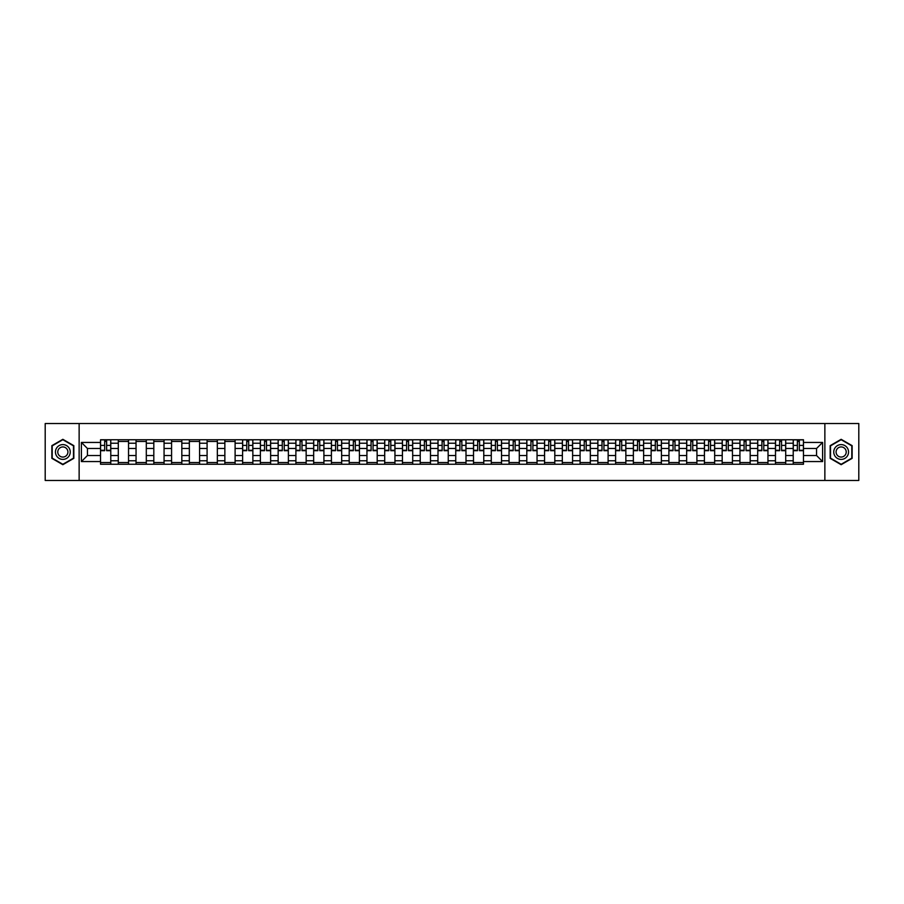 <?xml version="1.0" encoding="UTF-8"?>
<svg xmlns="http://www.w3.org/2000/svg" width="904" height="904" viewBox="0 0 904 904"><rect width="100%" height="100%" fill="white"/><g stroke="black" fill="none" stroke-linecap="round" stroke-linejoin="round"><path stroke-width="1.36" d="M824.866 480.465L858.8 480.465L858.8 423.535L45.2 423.535L45.2 480.465L824.866 480.465L824.866 423.535M118.3 464.238L118.3 443.231L110.785 443.231L110.785 464.238M110.785 443.231L110.785 439.762M118.3 443.231L118.3 439.762M128.537 439.762L128.537 464.238M136.052 464.238L136.052 439.762M146.301 439.762L146.301 464.238M153.816 464.238L153.816 439.762M164.065 439.762L164.065 464.238M171.579 464.238L171.579 439.762M181.828 439.762L181.828 464.238M189.343 464.238L189.343 439.762M199.581 439.762L199.581 464.238M207.095 464.238L207.095 439.762M217.344 439.762L217.344 464.238M224.859 464.238L224.859 439.762M235.108 439.762L235.108 464.238M242.622 464.238L242.622 439.762M252.871 439.762L252.871 464.238M260.386 464.238L260.386 439.762M270.635 439.762L270.635 464.238M278.149 464.238L278.149 439.762M288.387 439.762L288.387 464.238M295.902 464.238L295.902 439.762M306.151 439.762L306.151 464.238M313.665 464.238L313.665 439.762M323.914 439.762L323.914 464.238M331.429 464.238L331.429 439.762M341.678 439.762L341.678 464.238M349.193 464.238L349.193 439.762M359.442 439.762L359.442 464.238M366.956 464.238L366.956 439.762M377.194 439.762L377.194 464.238M384.708 464.238L384.708 439.762M394.958 439.762L394.958 464.238M402.472 464.238L402.472 439.762M412.721 439.762L412.721 464.238M420.236 464.238L420.236 439.762M430.485 439.762L430.485 464.238M437.999 464.238L437.999 439.762M448.248 439.762L448.248 464.238M455.752 464.238L455.752 439.762M466.001 439.762L466.001 464.238M473.515 464.238L473.515 439.762M483.764 439.762L483.764 464.238M491.279 464.238L491.279 439.762M501.528 439.762L501.528 464.238M509.042 464.238L509.042 439.762M519.291 439.762L519.291 464.238M526.806 464.238L526.806 439.762M537.044 439.762L537.044 464.238M544.558 464.238L544.558 439.762M554.807 439.762L554.807 464.238M562.322 464.238L562.322 439.762M572.571 439.762L572.571 464.238M580.086 464.238L580.086 439.762M590.335 439.762L590.335 464.238M597.849 464.238L597.849 439.762M608.098 439.762L608.098 464.238M615.613 464.238L615.613 439.762M625.851 439.762L625.851 464.238M633.365 464.238L633.365 439.762M643.614 439.762L643.614 464.238M651.129 464.238L651.129 439.762M661.378 439.762L661.378 464.238M668.892 464.238L668.892 439.762M679.141 439.762L679.141 464.238M686.656 464.238L686.656 439.762M696.905 439.762L696.905 464.238M704.419 464.238L704.419 439.762M714.657 439.762L714.657 464.238M722.172 464.238L722.172 439.762M732.421 439.762L732.421 464.238M739.935 464.238L739.935 439.762M750.184 439.762L750.184 464.238M757.699 464.238L757.699 439.762M767.948 439.762L767.948 464.238M775.462 464.238L775.462 439.762M785.7 439.762L785.7 464.238M793.215 464.238L793.215 439.762M793.215 455.526L785.7 455.526M775.462 455.526L767.948 455.526M757.699 455.526L750.184 455.526M739.935 455.526L732.421 455.526M722.172 455.526L714.657 455.526M704.419 455.526L696.905 455.526M686.656 455.526L679.141 455.526M668.892 455.526L661.378 455.526M651.129 455.526L643.614 455.526M633.365 455.526L625.851 455.526M615.613 455.526L608.098 455.526M597.849 455.526L590.335 455.526M580.086 455.526L572.571 455.526M562.322 455.526L554.807 455.526M544.558 455.526L537.044 455.526M526.806 455.526L519.291 455.526M509.042 455.526L501.528 455.526M491.279 455.526L483.764 455.526M473.515 455.526L466.001 455.526M455.752 455.526L448.248 455.526M437.999 455.526L430.485 455.526M420.236 455.526L412.721 455.526M402.472 455.526L394.958 455.526M384.708 455.526L377.194 455.526M366.956 455.526L359.442 455.526M349.193 455.526L341.678 455.526M331.429 455.526L323.914 455.526M313.665 455.526L306.151 455.526M295.902 455.526L288.387 455.526M278.149 455.526L270.635 455.526M260.386 455.526L252.871 455.526M242.622 455.526L235.108 455.526M224.859 455.526L217.344 455.526M207.095 455.526L199.581 455.526M189.343 455.526L181.828 455.526M171.579 455.526L164.065 455.526M153.816 455.526L146.301 455.526M136.052 455.526L128.537 455.526M118.3 455.526L110.785 455.526M793.215 448.474L785.7 448.474M775.462 448.474L767.948 448.474M757.699 448.474L750.184 448.474M739.935 448.474L732.421 448.474M722.172 448.474L714.657 448.474M704.419 448.474L696.905 448.474M686.656 448.474L679.141 448.474M668.892 448.474L661.378 448.474M651.129 448.474L643.614 448.474M633.365 448.474L625.851 448.474M615.613 448.474L608.098 448.474M597.849 448.474L590.335 448.474M580.086 448.474L572.571 448.474M562.322 448.474L554.807 448.474M544.558 448.474L537.044 448.474M526.806 448.474L519.291 448.474M509.042 448.474L501.528 448.474M491.279 448.474L483.764 448.474M473.515 448.474L466.001 448.474M455.752 448.474L448.248 448.474M437.999 448.474L430.485 448.474M420.236 448.474L412.721 448.474M402.472 448.474L394.958 448.474M384.708 448.474L377.194 448.474M366.956 448.474L359.442 448.474M349.193 448.474L341.678 448.474M331.429 448.474L323.914 448.474M313.665 448.474L306.151 448.474M295.902 448.474L288.387 448.474M278.149 448.474L270.635 448.474M260.386 448.474L252.871 448.474M242.622 448.474L235.108 448.474M224.859 448.474L217.344 448.474M207.095 448.474L199.581 448.474M189.343 448.474L181.828 448.474M171.579 448.474L164.065 448.474M153.816 448.474L146.301 448.474M136.052 448.474L128.537 448.474M118.3 448.474L110.785 448.474M87.439 455.526L100.536 455.526L100.536 448.474L87.439 448.474L87.439 455.526L81.405 461.56L81.405 442.44L100.536 442.44L100.536 448.474M803.464 448.474L803.464 455.526L816.561 455.526L816.561 448.474L803.464 448.474L803.464 439.762L100.536 439.762L100.536 442.44M803.464 442.44L822.595 442.44L822.595 461.56L803.464 461.56L803.464 455.526M100.536 455.526L100.536 464.238L803.464 464.238L803.464 461.56M100.536 461.56L81.405 461.56M79.134 480.465L79.134 423.535M73.834 445.661L62.851 439.31L51.856 445.661L51.856 458.339L62.851 464.69L73.834 458.339L73.834 445.661M852.144 445.661L841.149 439.31L830.166 445.661L830.166 458.339L841.149 464.69L852.144 458.339L852.144 445.661M110.785 462.532L100.536 462.532M104.683 441.468L106.627 441.468M128.537 462.532L118.3 462.532M118.3 441.468L128.537 441.468M146.301 462.532L136.052 462.532M136.052 441.468L146.301 441.468M164.065 462.532L153.816 462.532M153.816 441.468L164.065 441.468M181.828 462.532L171.579 462.532M171.579 441.468L181.828 441.468M199.581 462.532L189.343 462.532M189.343 441.468L199.581 441.468M217.344 462.532L207.095 462.532M207.095 441.468L217.344 441.468M235.108 462.532L224.859 462.532M224.859 441.468L235.108 441.468M252.871 462.532L242.622 462.532M246.781 441.468L248.713 441.468M270.635 462.532L260.386 462.532M264.544 441.468L266.477 441.468M288.387 462.532L278.149 462.532M282.297 441.468L284.24 441.468M306.151 462.532L295.902 462.532M300.06 441.468L301.992 441.468M323.914 462.532L313.665 462.532M317.824 441.468L319.756 441.468M341.678 462.532L331.429 462.532M335.587 441.468L337.52 441.468M359.442 462.532L349.193 462.532M353.351 441.468L355.283 441.468M377.194 462.532L366.956 462.532M371.103 441.468L373.047 441.468M394.958 462.532L384.708 462.532M388.867 441.468L390.799 441.468M412.721 462.532L402.472 462.532M406.63 441.468L408.563 441.468M430.485 462.532L420.236 462.532M424.394 441.468L426.326 441.468M448.248 462.532L437.999 462.532M442.146 441.468L444.09 441.468M466.001 462.532L455.752 462.532M459.91 441.468L461.854 441.468M483.764 462.532L473.515 462.532M477.674 441.468L479.606 441.468M501.528 462.532L491.279 462.532M495.437 441.468L497.369 441.468M519.291 462.532L509.042 462.532M513.201 441.468L515.133 441.468M537.044 462.532L526.806 462.532M530.953 441.468L532.897 441.468M554.807 462.532L544.558 462.532M548.717 441.468L550.649 441.468M572.571 462.532L562.322 462.532M566.48 441.468L568.413 441.468M590.335 462.532L580.086 462.532M584.244 441.468L586.176 441.468M608.098 462.532L597.849 462.532M602.007 441.468L603.94 441.468M625.851 462.532L615.613 462.532M619.76 441.468L621.703 441.468M643.614 462.532L633.365 462.532M637.523 441.468L639.456 441.468M661.378 462.532L651.129 462.532M655.287 441.468L657.219 441.468M679.141 462.532L668.892 462.532M673.051 441.468L674.983 441.468M696.905 462.532L686.656 462.532M690.814 441.468L692.746 441.468M714.657 462.532L704.419 462.532M708.566 441.468L710.51 441.468M732.421 462.532L722.172 462.532M726.33 441.468L728.262 441.468M750.184 462.532L739.935 462.532M744.094 441.468L746.026 441.468M767.948 462.532L757.699 462.532M761.857 441.468L763.79 441.468M785.7 462.532L775.462 462.532M779.61 441.468L781.553 441.468M803.464 462.532L793.215 462.532M797.373 441.468L799.317 441.468M81.405 442.44L87.439 448.474M816.561 455.526L822.595 461.56M816.561 448.474L822.595 442.44M106.627 450.689L106.627 439.875L110.717 439.875L110.717 450.689L106.627 450.689M104.683 441.355L106.627 441.355M108.277 439.875L100.593 439.875L100.593 450.689L104.683 450.689L104.683 439.875L103.033 439.875M56.444 455.695A7.401 7.401 0 0 0 66.546 458.407A7.401 7.401 0 0 0 69.258 448.305A7.401 7.401 0 0 0 59.144 445.593A7.401 7.401 0 0 0 56.444 455.695M58.455 454.531A5.062 5.062 0 0 0 65.382 456.384A5.062 5.062 0 0 0 67.235 449.469A5.062 5.062 0 0 0 60.319 447.616A5.062 5.062 0 0 0 58.455 454.531M62.851 439.706L73.495 445.853L73.495 458.147L62.851 464.294L52.206 458.147L52.206 445.853L62.851 439.706M834.742 455.695A7.401 7.401 0 0 0 844.856 458.407A7.401 7.401 0 0 0 847.556 448.305A7.401 7.401 0 0 0 837.454 445.593A7.401 7.401 0 0 0 834.742 455.695M836.765 454.531A5.062 5.062 0 0 0 843.681 456.384A5.062 5.062 0 0 0 845.545 449.469A5.062 5.062 0 0 0 838.618 447.616A5.062 5.062 0 0 0 836.765 454.531M841.149 439.706L851.794 445.853L851.794 458.147L841.149 464.294L830.505 458.147L830.505 445.853L841.149 439.706M248.713 450.689L248.713 439.875L252.815 439.875L252.815 450.689L248.713 450.689M246.781 441.355L248.713 441.355M250.363 439.875L242.679 439.875L242.679 450.689L246.781 450.689L246.781 439.875L245.131 439.875M266.477 450.689L266.477 439.875L270.578 439.875L270.578 450.689L266.477 450.689M264.544 441.355L266.477 441.355M268.126 439.875L260.442 439.875L260.442 450.689L264.544 450.689L264.544 439.875L262.883 439.875M284.24 450.689L284.24 439.875L288.331 439.875L288.331 450.689L284.24 450.689M282.297 441.355L284.24 441.355M285.89 439.875L278.206 439.875L278.206 450.689L282.297 450.689L282.297 439.875L280.647 439.875M301.992 450.689L301.992 439.875L306.094 439.875L306.094 450.689L301.992 450.689M300.06 441.355L301.992 441.355M303.654 439.875L295.958 439.875L295.958 450.689L300.06 450.689L300.06 439.875L298.41 439.875M319.756 450.689L319.756 439.875L323.858 439.875L323.858 450.689L319.756 450.689M317.824 441.355L319.756 441.355M321.406 439.875L313.722 439.875L313.722 450.689L317.824 450.689L317.824 439.875L316.174 439.875M337.52 450.689L337.52 439.875L341.622 439.875L341.622 450.689L337.52 450.689M335.587 441.355L337.52 441.355M339.169 439.875L331.486 439.875L331.486 450.689L335.587 450.689L335.587 439.875L333.938 439.875M355.283 450.689L355.283 439.875L359.385 439.875L359.385 450.689L355.283 450.689M353.351 441.355L355.283 441.355M356.933 439.875L349.249 439.875L349.249 450.689L353.351 450.689L353.351 439.875L351.69 439.875M373.047 450.689L373.047 439.875L377.137 439.875L377.137 450.689L373.047 450.689M371.103 441.355L373.047 441.355M374.697 439.875L367.013 439.875L367.013 450.689L371.103 450.689L371.103 439.875L369.453 439.875M390.799 450.689L390.799 439.875L394.901 439.875L394.901 450.689L390.799 450.689M388.867 441.355L390.799 441.355M392.449 439.875L384.765 439.875L384.765 450.689L388.867 450.689L388.867 439.875L387.217 439.875M408.563 450.689L408.563 439.875L412.665 439.875L412.665 450.689L408.563 450.689M406.63 441.355L408.563 441.355M410.213 439.875L402.529 439.875L402.529 450.689L406.63 450.689L406.63 439.875L404.981 439.875M426.326 450.689L426.326 439.875L430.428 439.875L430.428 450.689L426.326 450.689M424.394 441.355L426.326 441.355M427.976 439.875L420.292 439.875L420.292 450.689L424.394 450.689L424.394 439.875L422.744 439.875M444.09 450.689L444.09 439.875L448.181 439.875L448.181 450.689L444.09 450.689M442.146 441.355L444.09 441.355M445.74 439.875L438.056 439.875L438.056 450.689L442.146 450.689L442.146 439.875L440.497 439.875M461.854 450.689L461.854 439.875L465.944 439.875L465.944 450.689L461.854 450.689M459.91 441.355L461.854 441.355M463.503 439.875L455.819 439.875L455.819 450.689L459.91 450.689L459.91 439.875L458.26 439.875M479.606 450.689L479.606 439.875L483.708 439.875L483.708 450.689L479.606 450.689M477.674 441.355L479.606 441.355M481.256 439.875L473.572 439.875L473.572 450.689L477.674 450.689L477.674 439.875L476.024 439.875M497.369 450.689L497.369 439.875L501.471 439.875L501.471 450.689L497.369 450.689M495.437 441.355L497.369 441.355M499.019 439.875L491.335 439.875L491.335 450.689L495.437 450.689L495.437 439.875L493.787 439.875M515.133 450.689L515.133 439.875L519.235 439.875L519.235 450.689L515.133 450.689M513.201 441.355L515.133 441.355M516.783 439.875L509.099 439.875L509.099 450.689L513.201 450.689L513.201 439.875L511.551 439.875M532.897 450.689L532.897 439.875L536.987 439.875L536.987 450.689L532.897 450.689M530.953 441.355L532.897 441.355M534.546 439.875L526.862 439.875L526.862 450.689L530.953 450.689L530.953 439.875L529.303 439.875M550.649 450.689L550.649 439.875L554.751 439.875L554.751 450.689L550.649 450.689M548.717 441.355L550.649 441.355M552.31 439.875L544.615 439.875L544.615 450.689L548.717 450.689L548.717 439.875L547.067 439.875M568.413 450.689L568.413 439.875L572.514 439.875L572.514 450.689L568.413 450.689M566.48 441.355L568.413 441.355M570.062 439.875L562.378 439.875L562.378 450.689L566.48 450.689L566.48 439.875L564.831 439.875M586.176 450.689L586.176 439.875L590.278 439.875L590.278 450.689L586.176 450.689M584.244 441.355L586.176 441.355M587.826 439.875L580.142 439.875L580.142 450.689L584.244 450.689L584.244 439.875L582.594 439.875M603.94 450.689L603.94 439.875L608.042 439.875L608.042 450.689L603.94 450.689M602.007 441.355L603.94 441.355M605.59 439.875L597.906 439.875L597.906 450.689L602.007 450.689L602.007 439.875L600.346 439.875M621.703 450.689L621.703 439.875L625.794 439.875L625.794 450.689L621.703 450.689M619.76 441.355L621.703 441.355M623.353 439.875L615.669 439.875L615.669 450.689L619.76 450.689L619.76 439.875L618.11 439.875M639.456 450.689L639.456 439.875L643.558 439.875L643.558 450.689L639.456 450.689M637.523 441.355L639.456 441.355M641.117 439.875L633.421 439.875L633.421 450.689L637.523 450.689L637.523 439.875L635.874 439.875M657.219 450.689L657.219 439.875L661.321 439.875L661.321 450.689L657.219 450.689M655.287 441.355L657.219 441.355M658.869 439.875L651.185 439.875L651.185 450.689L655.287 450.689L655.287 439.875L653.637 439.875M674.983 450.689L674.983 439.875L679.085 439.875L679.085 450.689L674.983 450.689M673.051 441.355L674.983 441.355M676.633 439.875L668.949 439.875L668.949 450.689L673.051 450.689L673.051 439.875L671.401 439.875M692.746 450.689L692.746 439.875L696.848 439.875L696.848 450.689L692.746 450.689M690.814 441.355L692.746 441.355M694.396 439.875L686.712 439.875L686.712 450.689L690.814 450.689L690.814 439.875L689.153 439.875M710.51 450.689L710.51 439.875L714.601 439.875L714.601 450.689L710.51 450.689M708.566 441.355L710.51 441.355M712.16 439.875L704.476 439.875L704.476 450.689L708.566 450.689L708.566 439.875L706.917 439.875M728.262 450.689L728.262 439.875L732.364 439.875L732.364 450.689L728.262 450.689M726.33 441.355L728.262 441.355M729.912 439.875L722.228 439.875L722.228 450.689L726.33 450.689L726.33 439.875L724.68 439.875M746.026 450.689L746.026 439.875L750.128 439.875L750.128 450.689L746.026 450.689M744.094 441.355L746.026 441.355M747.676 439.875L739.992 439.875L739.992 450.689L744.094 450.689L744.094 439.875L742.444 439.875M763.79 450.689L763.79 439.875L767.891 439.875L767.891 450.689L763.79 450.689M761.857 441.355L763.79 441.355M765.439 439.875L757.755 439.875L757.755 450.689L761.857 450.689L761.857 439.875L760.207 439.875M781.553 450.689L781.553 439.875L785.644 439.875L785.644 450.689L781.553 450.689M779.61 441.355L781.553 441.355M783.203 439.875L775.519 439.875L775.519 450.689L779.61 450.689L779.61 439.875L777.96 439.875M799.317 450.689L799.317 439.875L803.407 439.875L803.407 450.689L799.317 450.689M797.373 441.355L799.317 441.355M800.967 439.875L793.283 439.875L793.283 450.689L797.373 450.689L797.373 439.875L795.723 439.875M775.462 443.231L767.948 443.231M757.699 443.231L750.184 443.231M739.935 443.231L732.421 443.231M722.172 443.231L714.657 443.231M704.419 443.231L696.905 443.231M686.656 443.231L679.141 443.231M668.892 443.231L661.378 443.231M651.129 443.231L643.614 443.231M633.365 443.231L625.851 443.231M615.613 443.231L608.098 443.231M597.849 443.231L590.335 443.231M580.086 443.231L572.571 443.231M562.322 443.231L554.807 443.231M544.558 443.231L537.044 443.231M526.806 443.231L519.291 443.231M509.042 443.231L501.528 443.231M491.279 443.231L483.764 443.231M473.515 443.231L466.001 443.231M455.752 443.231L448.248 443.231M437.999 443.231L430.485 443.231M420.236 443.231L412.721 443.231M402.472 443.231L394.958 443.231M384.708 443.231L377.194 443.231M366.956 443.231L359.442 443.231M349.193 443.231L341.678 443.231M331.429 443.231L323.914 443.231M313.665 443.231L306.151 443.231M295.902 443.231L288.387 443.231M278.149 443.231L270.635 443.231M260.386 443.231L252.871 443.231M242.622 443.231L235.108 443.231M224.859 443.231L217.344 443.231M207.095 443.231L199.581 443.231M189.343 443.231L181.828 443.231M171.579 443.231L164.065 443.231M153.816 443.231L146.301 443.231M136.052 443.231L128.537 443.231M793.215 443.231L785.7 443.231M775.462 460.769L767.948 460.769M757.699 460.769L750.184 460.769M739.935 460.769L732.421 460.769M722.172 460.769L714.657 460.769M704.419 460.769L696.905 460.769M686.656 460.769L679.141 460.769M668.892 460.769L661.378 460.769M651.129 460.769L643.614 460.769M633.365 460.769L625.851 460.769M615.613 460.769L608.098 460.769M597.849 460.769L590.335 460.769M580.086 460.769L572.571 460.769M562.322 460.769L554.807 460.769M544.558 460.769L537.044 460.769M526.806 460.769L519.291 460.769M509.042 460.769L501.528 460.769M491.279 460.769L483.764 460.769M473.515 460.769L466.001 460.769M455.752 460.769L448.248 460.769M437.999 460.769L430.485 460.769M420.236 460.769L412.721 460.769M402.472 460.769L394.958 460.769M384.708 460.769L377.194 460.769M366.956 460.769L359.442 460.769M349.193 460.769L341.678 460.769M331.429 460.769L323.914 460.769M313.665 460.769L306.151 460.769M295.902 460.769L288.387 460.769M278.149 460.769L270.635 460.769M260.386 460.769L252.871 460.769M242.622 460.769L235.108 460.769M224.859 460.769L217.344 460.769M207.095 460.769L199.581 460.769M189.343 460.769L181.828 460.769M171.579 460.769L164.065 460.769M153.816 460.769L146.301 460.769M136.052 460.769L128.537 460.769M118.3 460.769L110.785 460.769M793.215 460.769L785.7 460.769M106.627 450.294L110.717 450.294M106.627 445.401L110.717 445.401M100.593 450.294L104.683 450.294M100.593 445.401L104.683 445.401M248.713 450.294L252.815 450.294M248.713 445.401L252.815 445.401M242.679 450.294L246.781 450.294M242.679 445.401L246.781 445.401M266.477 450.294L270.578 450.294M266.477 445.401L270.578 445.401M260.442 450.294L264.544 450.294M260.442 445.401L264.544 445.401M284.24 450.294L288.331 450.294M284.24 445.401L288.331 445.401M278.206 450.294L282.297 450.294M278.206 445.401L282.297 445.401M301.992 450.294L306.094 450.294M301.992 445.401L306.094 445.401M295.958 450.294L300.06 450.294M295.958 445.401L300.06 445.401M319.756 450.294L323.858 450.294M319.756 445.401L323.858 445.401M313.722 450.294L317.824 450.294M313.722 445.401L317.824 445.401M337.52 450.294L341.622 450.294M337.52 445.401L341.622 445.401M331.486 450.294L335.587 450.294M331.486 445.401L335.587 445.401M355.283 450.294L359.385 450.294M355.283 445.401L359.385 445.401M349.249 450.294L353.351 450.294M349.249 445.401L353.351 445.401M373.047 450.294L377.137 450.294M373.047 445.401L377.137 445.401M367.013 450.294L371.103 450.294M367.013 445.401L371.103 445.401M390.799 450.294L394.901 450.294M390.799 445.401L394.901 445.401M384.765 450.294L388.867 450.294M384.765 445.401L388.867 445.401M408.563 450.294L412.665 450.294M408.563 445.401L412.665 445.401M402.529 450.294L406.63 450.294M402.529 445.401L406.63 445.401M426.326 450.294L430.428 450.294M426.326 445.401L430.428 445.401M420.292 450.294L424.394 450.294M420.292 445.401L424.394 445.401M444.09 450.294L448.181 450.294M444.09 445.401L448.181 445.401M438.056 450.294L442.146 450.294M438.056 445.401L442.146 445.401M461.854 450.294L465.944 450.294M461.854 445.401L465.944 445.401M455.819 450.294L459.91 450.294M455.819 445.401L459.91 445.401M479.606 450.294L483.708 450.294M479.606 445.401L483.708 445.401M473.572 450.294L477.674 450.294M473.572 445.401L477.674 445.401M497.369 450.294L501.471 450.294M497.369 445.401L501.471 445.401M491.335 450.294L495.437 450.294M491.335 445.401L495.437 445.401M515.133 450.294L519.235 450.294M515.133 445.401L519.235 445.401M509.099 450.294L513.201 450.294M509.099 445.401L513.201 445.401M532.897 450.294L536.987 450.294M532.897 445.401L536.987 445.401M526.862 450.294L530.953 450.294M526.862 445.401L530.953 445.401M550.649 450.294L554.751 450.294M550.649 445.401L554.751 445.401M544.615 450.294L548.717 450.294M544.615 445.401L548.717 445.401M568.413 450.294L572.514 450.294M568.413 445.401L572.514 445.401M562.378 450.294L566.48 450.294M562.378 445.401L566.48 445.401M586.176 450.294L590.278 450.294M586.176 445.401L590.278 445.401M580.142 450.294L584.244 450.294M580.142 445.401L584.244 445.401M603.94 450.294L608.042 450.294M603.94 445.401L608.042 445.401M597.906 450.294L602.007 450.294M597.906 445.401L602.007 445.401M621.703 450.294L625.794 450.294M621.703 445.401L625.794 445.401M615.669 450.294L619.76 450.294M615.669 445.401L619.76 445.401M639.456 450.294L643.558 450.294M639.456 445.401L643.558 445.401M633.421 450.294L637.523 450.294M633.421 445.401L637.523 445.401M657.219 450.294L661.321 450.294M657.219 445.401L661.321 445.401M651.185 450.294L655.287 450.294M651.185 445.401L655.287 445.401M674.983 450.294L679.085 450.294M674.983 445.401L679.085 445.401M668.949 450.294L673.051 450.294M668.949 445.401L673.051 445.401M692.746 450.294L696.848 450.294M692.746 445.401L696.848 445.401M686.712 450.294L690.814 450.294M686.712 445.401L690.814 445.401M710.51 450.294L714.601 450.294M710.51 445.401L714.601 445.401M704.476 450.294L708.566 450.294M704.476 445.401L708.566 445.401M728.262 450.294L732.364 450.294M728.262 445.401L732.364 445.401M722.228 450.294L726.33 450.294M722.228 445.401L726.33 445.401M746.026 450.294L750.128 450.294M746.026 445.401L750.128 445.401M739.992 450.294L744.094 450.294M739.992 445.401L744.094 445.401M763.79 450.294L767.891 450.294M763.79 445.401L767.891 445.401M757.755 450.294L761.857 450.294M757.755 445.401L761.857 445.401M781.553 450.294L785.644 450.294M781.553 445.401L785.644 445.401M775.519 450.294L779.61 450.294M775.519 445.401L779.61 445.401M799.317 450.294L803.407 450.294M799.317 445.401L803.407 445.401M793.283 450.294L797.373 450.294M793.283 445.401L797.373 445.401"/></g></svg>
